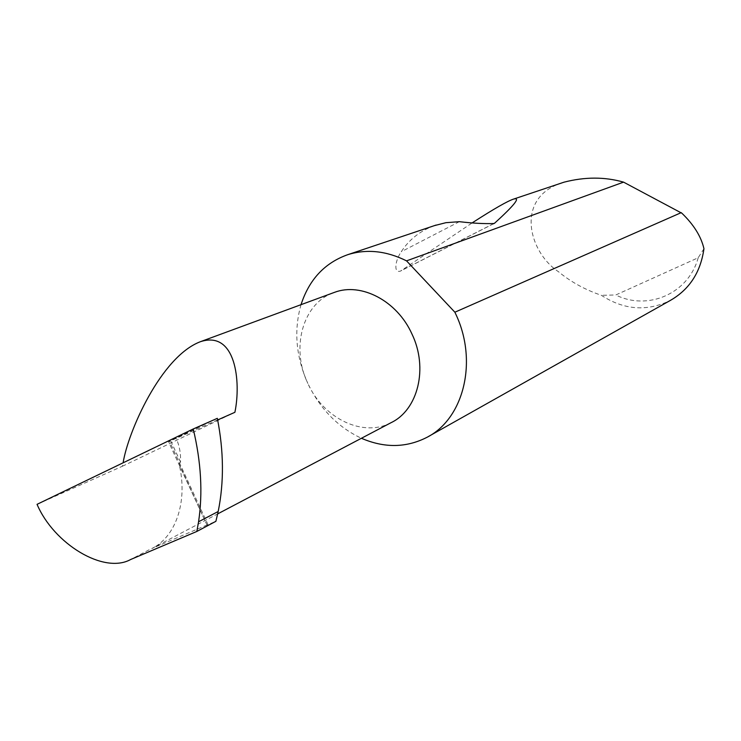 <?xml version="1.0" encoding="UTF-8"?>
<svg xmlns="http://www.w3.org/2000/svg" width="741" height="741" viewBox="0 0 741 741"><rect width="100%" height="100%" fill="white"/><g stroke="black" fill="none" stroke-linecap="round" stroke-linejoin="round"><path stroke-width="0.56" stroke-dasharray="3.71 2.78" d="M37.05 504.334L122.385 466.256L123.126 462.801M301.022 304.671C293.658 330.542 295.937 356.81 307.867 383.477C290.722 348.298 302.439 303.829 333.293 292.797M434.43 225.625C420.091 230.923 409.041 239.621 401.289 251.718C395.314 259.952 393.184 273.707 400.575 271.049L472.573 222.615M562.41 182.721C514.43 197.671 528.648 252.144 558.408 271.669C570.848 281.923 585.168 289.796 601.377 295.307C624.098 310.099 647.134 311.776 670.485 300.346M390.998 422.713C362.905 437.774 323.28 418.295 307.867 383.477C320.093 408.958 337.942 427.224 361.413 438.274M207.23 524.906L151.748 548.572C175.95 536.91 188.121 501.101 179.072 463.977L206.998 525.045L215.89 521.312M217.65 419.943L168.522 441.775L217.326 418.332M179.072 463.977L180.545 462.088C180.906 453.446 179.433 445.526 176.126 438.329M122.385 466.256L234.897 412.302M703.95 248.698L698.189 257.748L615.78 294.974L601.377 295.307M698.189 257.748C688.556 293.732 647.653 311.081 615.78 294.974M208.026 524.711L169.476 441.275M180.545 462.088L170.708 440.812M459.364 221.679L401.289 251.718M493.349 223.791L401.641 270.419M149.098 549.803L130.703 559.483M428.594 436.412L426.983 437.32M206.998 525.045L168.522 441.775M494.052 223.523L400.575 271.049M151.748 548.572L217.622 513.921"/><path stroke-width="1.11" d="M123.126 462.801C127.943 432.096 160.88 356.606 200.45 341.684C235.944 330.088 241.158 382.013 234.897 412.302L217.65 419.943M333.293 292.797L334.469 292.362C361.126 282.154 397.083 300.846 411.903 333.904C428.483 368.027 418.026 409.958 390.998 422.713L217.622 513.921M472.573 222.615C493.969 208.842 507.668 200.987 513.68 199.06C520.793 197.106 514.476 205.118 494.729 223.087L494.052 223.523C484.457 223.884 472.897 223.263 459.364 221.679L445.897 222.689L434.43 225.625M428.594 436.412L670.485 300.346C689.491 289.379 700.643 272.169 703.95 248.698C701.125 236.49 693.771 224.671 681.896 213.241L623.57 182.138C604.721 176.775 584.862 176.793 564.012 182.184L562.41 182.721M623.57 182.138L406.54 260.86C386.404 250.866 366.86 248.781 347.927 254.617C324.808 262.786 309.173 279.468 301.022 304.671M361.413 438.274C384.422 448.203 406.272 447.888 426.983 437.32C463.977 418.6 478.334 360.534 455.335 313.211L454.872 312.211L681.248 212.63M193.244 428.965L37.05 504.334C53.889 543.95 103.962 574.46 130.703 559.483L196.828 531.454L198.569 521.775L218.187 511.494C224.106 482.261 223.828 451.213 217.326 418.332L193.244 428.965C201.117 461.995 202.895 492.932 198.569 521.775M196.828 531.454L215.89 521.312L218.187 511.494M406.54 260.86L454.872 312.211M494.729 223.087L493.349 223.791M200.45 341.684L334.469 292.362M564.012 182.184L513.68 199.06M436.106 225.06L347.927 254.617"/></g></svg>
